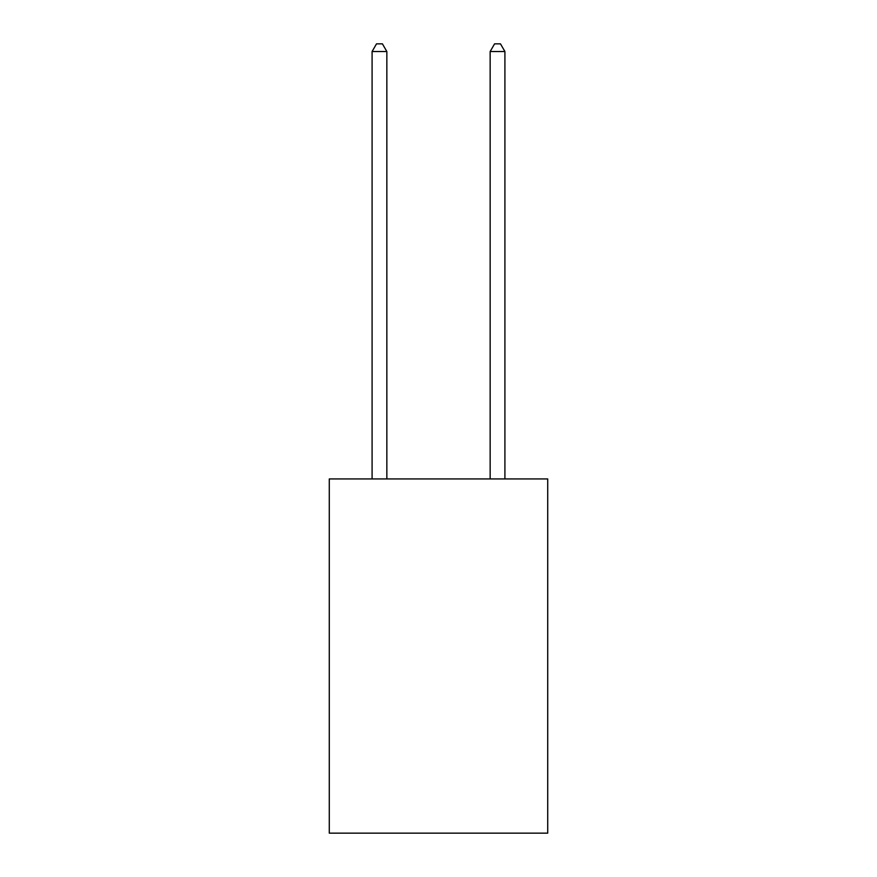 <?xml version="1.0" encoding="UTF-8"?>
<svg xmlns="http://www.w3.org/2000/svg" width="877" height="877" viewBox="0 0 877 877"><rect width="100%" height="100%" fill="white"/><g stroke="black" fill="none" stroke-linecap="round" stroke-linejoin="round"><path stroke-width="1.32" d="M547.719 478.941L547.719 833.15L329.281 833.15L329.281 478.941L547.719 478.941M386.845 478.941L386.845 51.524L372.089 51.524L372.089 478.941M372.089 51.524L376.518 43.85L382.416 43.85L386.845 51.524M504.911 478.941L504.911 51.524L490.155 51.524L490.155 478.941M490.155 51.524L494.584 43.85L500.482 43.85L504.911 51.524"/></g></svg>

